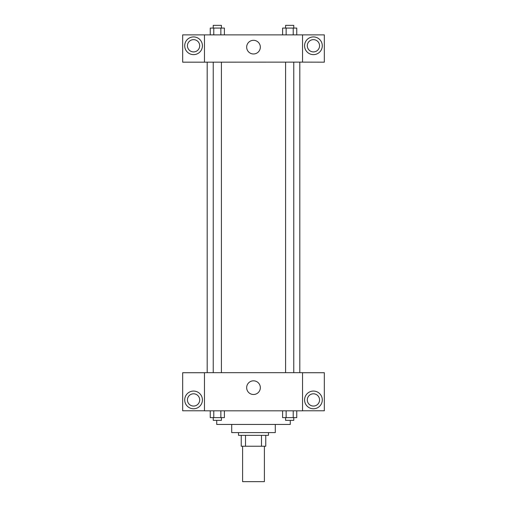 <?xml version="1.0" encoding="UTF-8"?>
<svg xmlns="http://www.w3.org/2000/svg" width="507" height="507" viewBox="0 0 507 507"><rect width="100%" height="100%" fill="white"/><g stroke="black" fill="none" stroke-linecap="round" stroke-linejoin="round"><path stroke-width="0.76" d="M242.606 446.236L242.606 481.65L264.394 481.65L264.394 446.236M261.492 435.342L261.492 446.236L241.243 446.236L241.243 435.342M261.492 446.236L265.757 446.236L265.757 435.342L265.757 446.236M268.482 432.617L268.482 435.342L238.518 435.342L238.518 432.617M245.508 435.342L245.508 446.236M275.295 424.441L275.295 432.617L231.705 432.617L231.705 424.441M290.277 420.354L290.277 424.441L216.723 424.441L216.723 420.354M302.533 410.822L204.467 410.822L204.467 372.683L302.533 372.683L302.533 410.822M193.566 408.775A8.853 8.853 0 0 1 185.898 395.498A8.853 8.853 0 0 1 201.235 395.498A8.853 8.853 0 0 1 193.566 408.775M204.467 410.778L182.672 410.778L182.672 372.727L204.467 372.727M187.438 399.922A6.128 6.128 0 0 1 193.566 393.793A6.128 6.128 0 0 1 199.695 399.922A6.128 6.128 0 0 1 193.566 406.056A6.128 6.128 0 0 1 187.438 399.922M253.5 394.497A6.832 6.832 0 0 1 247.581 384.249A6.832 6.832 0 0 1 259.419 384.249A6.832 6.832 0 0 1 253.5 394.497M313.434 408.775A8.853 8.853 0 0 1 305.765 395.498A8.853 8.853 0 0 1 321.102 395.498A8.853 8.853 0 0 1 313.434 408.775M302.533 410.778L324.328 410.778L324.328 372.727L302.533 372.727M307.305 399.922A6.128 6.128 0 0 1 313.434 393.793A6.128 6.128 0 0 1 319.562 399.922A6.128 6.128 0 0 1 313.434 406.056A6.128 6.128 0 0 1 307.305 399.922M299.808 62.127L299.808 372.683M285.593 372.683L285.593 62.127M221.407 62.127L221.407 372.683M302.533 62.127L324.328 62.171L324.328 34.882L302.533 34.882L302.533 62.127L204.467 62.171L182.672 62.171L182.672 34.882L204.467 34.882L204.467 62.127M199.695 45.782A6.128 6.128 0 0 1 193.566 51.91A6.128 6.128 0 0 1 187.438 45.782A6.128 6.128 0 0 1 193.566 39.654A6.128 6.128 0 0 1 199.695 45.782M193.566 54.636A8.853 8.853 0 0 1 185.898 41.352A8.853 8.853 0 0 1 201.235 41.352A8.853 8.853 0 0 1 193.566 54.636M319.562 45.782A6.128 6.128 0 0 1 310.366 51.087A6.128 6.128 0 0 1 310.366 40.471A6.128 6.128 0 0 1 319.562 45.782M313.434 54.636A8.853 8.853 0 0 1 305.765 41.352A8.853 8.853 0 0 1 321.102 41.352A8.853 8.853 0 0 1 313.434 54.636M302.533 34.882L204.467 34.882M246.668 47.145A6.832 6.832 0 0 1 256.916 41.225A6.832 6.832 0 0 1 256.916 53.058A6.832 6.832 0 0 1 246.668 47.145M296.753 34.882L296.753 28.075L282.602 28.075L282.602 34.882M293.217 28.075L293.217 34.882M286.138 28.075L286.138 34.882M285.593 28.075L285.593 25.35L293.762 25.35L293.762 28.075M224.398 34.882L224.398 28.075L210.247 28.075L210.247 34.882M220.862 28.075L220.862 34.882M213.783 28.075L213.783 34.882M213.238 28.075L213.238 25.35L221.407 25.35L221.407 28.075M296.753 410.822L296.753 417.635L282.602 417.635L282.602 410.822M293.217 410.822L293.217 417.635M286.138 410.822L286.138 417.635M293.762 417.635L293.762 420.354L285.593 420.354L285.593 417.635M224.398 410.822L224.398 417.635L210.247 417.635L210.247 410.822M220.862 410.822L220.862 417.635M213.783 410.822L213.783 417.635M221.407 417.635L221.407 420.354L213.238 420.354L213.238 417.635M207.192 62.127L207.192 372.683M293.762 372.683L293.762 62.127M213.238 62.127L213.238 372.683"/></g></svg>

